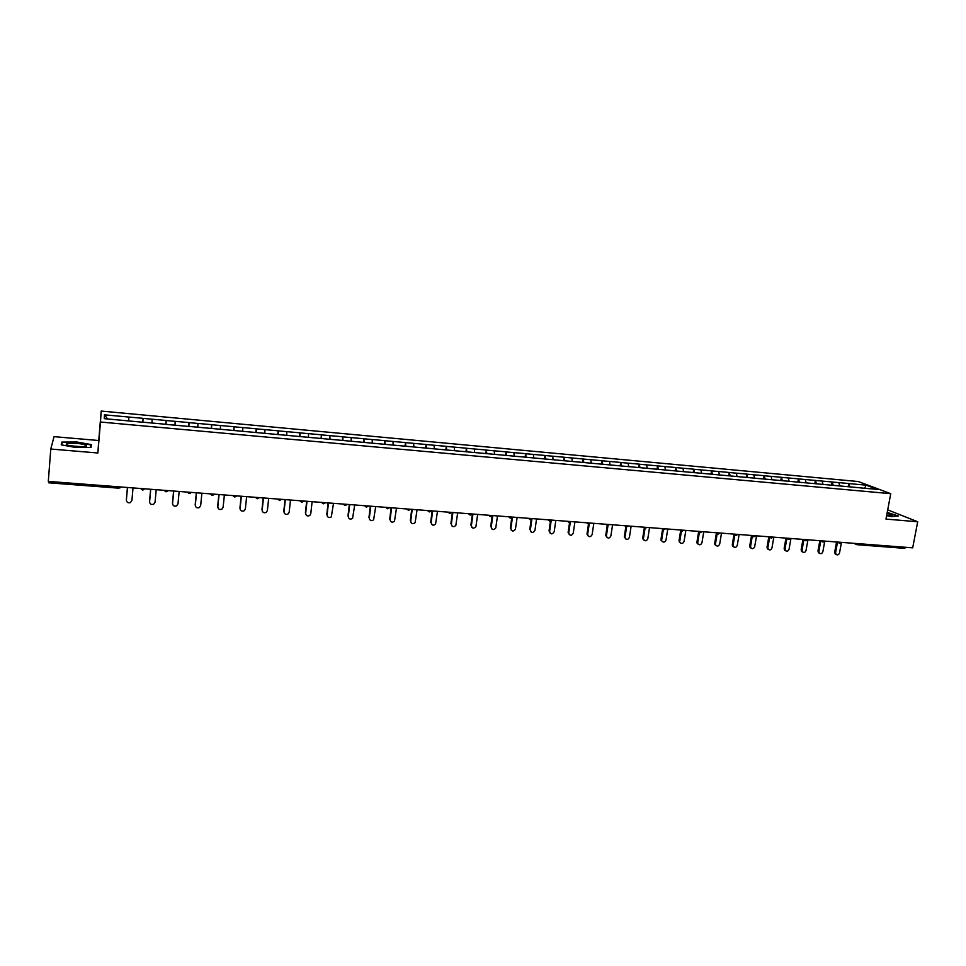 <?xml version="1.0" encoding="UTF-8"?>
<svg xmlns="http://www.w3.org/2000/svg" width="966" height="966" viewBox="0 0 966 966"><rect width="100%" height="100%" fill="white"/><g stroke="black" fill="none" stroke-linecap="round" stroke-linejoin="round"><path stroke-width="1.45" d="M50.787 449.033L97.88 452.994L98.749 440.52L54.036 436.644L50.787 449.033L48.3 481.406L912.689 547.843L917.7 521.761L887.718 509.867M98.749 440.52L101.201 411.069L858.279 481.539L890.749 493.686L100.464 422.021L101.201 411.069M143.596 422.323L104.256 418.652L104.449 414.837L143.077 418.338L142.739 422.239M142.859 422.251L143.077 418.338M143.089 418.399L166.164 420.476L165.814 424.352M165.995 424.364L166.164 420.476M166.188 420.536L189.022 422.577L188.66 426.441M188.901 426.465L189.022 422.577M189.046 422.649L211.651 424.666L211.276 428.506M211.578 428.542L211.651 424.666M211.675 424.738L234.05 426.743L233.663 430.558M234.026 430.595L234.05 426.743M234.086 426.803L256.219 428.783L255.833 432.587M256.256 432.623L256.219 428.783M256.268 428.856L278.172 430.812L277.773 434.591M278.256 434.64L278.172 430.812M278.22 430.884L299.919 432.816L299.508 436.584M300.04 436.632L299.919 432.816M299.967 432.889L321.436 434.809L321.026 438.552M321.618 438.6L321.436 434.809M321.497 434.881L342.761 436.777L342.326 440.496M342.978 440.556L342.761 436.777M342.821 436.849L363.868 438.733L363.433 442.428M364.122 442.488L363.868 438.733M363.94 438.793L384.77 440.653L384.323 444.336M385.072 444.408L384.77 440.653M384.842 440.725L405.466 442.573L405.02 446.232M405.817 446.304L405.466 442.573M405.551 442.633L425.982 444.469L425.523 448.103M426.368 448.188L425.982 444.469M426.066 444.529L446.292 446.34L445.821 449.963M446.715 450.047L446.292 446.34M446.377 446.413L466.409 448.2L465.926 451.81M466.868 451.895L466.409 448.2M466.506 448.26L486.333 450.035L485.85 453.622M486.84 453.718L486.333 450.035M486.429 450.108L506.075 451.859L505.58 455.433M506.619 455.529L506.075 451.859M506.184 451.931L525.625 453.67L525.13 457.22M526.216 457.316L525.625 453.67M525.745 453.73L545.005 455.457L544.498 458.995M545.621 459.091L545.005 455.457M545.114 455.529L564.192 457.232L563.685 460.746M564.856 460.854L564.192 457.232M564.313 457.292L583.21 458.983L582.691 462.485M583.899 462.593L583.21 458.983M583.343 459.055L602.047 460.722L601.528 464.211M602.784 464.32L602.047 460.722M602.18 460.794L620.727 462.448L620.196 465.914M621.488 466.035L620.727 462.448M620.86 462.521L639.226 464.151L638.695 467.604M640.023 467.725L639.226 464.151M639.359 464.223L657.556 465.853L657.013 469.283M658.389 469.416L657.556 465.853M657.701 465.914L675.717 467.52L675.174 470.949M676.586 471.07L675.717 467.52M675.874 467.592L693.721 469.186L693.177 472.591M694.614 472.724L693.721 469.186M693.878 469.259L711.568 470.84L711.012 474.221M712.497 474.354L711.568 470.84M711.725 470.901L729.258 472.471L728.69 475.84M730.211 475.984L729.258 472.471M729.415 472.543L746.778 474.089L746.223 477.445M747.769 477.59L746.778 474.089M746.947 474.161L764.154 475.695L763.599 478.979L756.692 478.399M765.169 479.184L764.154 475.695M764.323 475.767L781.373 477.276L780.818 480.549M782.424 480.754L781.373 477.276M781.554 477.349L798.447 478.858L797.88 482.119M799.522 482.324L798.447 478.858M798.628 478.931L815.376 480.416L814.797 483.664M816.475 483.869L815.376 480.416M815.558 480.488L832.149 481.974L831.569 485.198M833.272 485.403L832.149 481.974M832.33 482.046L848.776 483.507L848.196 486.719M849.923 486.912L848.776 483.507M848.969 483.58L866.14 485.161L877.406 489.388L859.982 487.854M763.635 478.979L860.03 487.794M190.35 426.525L756.728 478.351M190.374 426.598L167.082 424.472M143.584 422.251L167.094 424.4M151.94 423.011L152.145 419.244M174.991 425.125L175.148 421.369M197.801 427.214L197.921 423.47M220.393 429.278L220.465 425.547M242.744 431.319L242.78 427.612M264.889 433.348L264.877 429.653M286.805 435.352L286.757 431.669M308.504 437.344L308.42 433.674M329.986 439.301L329.865 435.654M351.262 441.257L351.105 437.61M372.333 443.177L372.139 439.554M393.21 445.085L392.969 441.474M413.871 446.98L413.593 443.382M434.338 448.852L434.036 445.266M454.612 450.711L454.274 447.137M474.692 452.547L474.318 448.985M494.592 454.37L494.181 450.82M514.298 456.169L513.852 452.631M533.812 457.956L533.341 454.431M553.156 459.719L552.649 456.218M572.319 461.47L571.775 457.981M591.301 463.209L590.733 459.731M610.101 464.936L609.51 461.47M628.757 466.699L628.117 463.185M647.22 468.389L646.556 464.887M665.526 470.068L664.825 466.578M683.65 471.722L682.938 468.244M701.63 473.364L700.881 469.911M719.441 474.994L718.668 471.541M737.094 476.612L736.297 473.171M754.591 478.206L753.758 474.789M771.931 479.8L771.085 476.383M789.125 481.37L788.244 477.977M806.163 482.928L805.258 479.547M823.056 484.473L822.126 481.104M839.804 486.007L838.85 482.638M905.879 547.324L904.611 548.302M864.679 488.228L866.14 485.161M118.987 486.84L118.83 488.18L48.698 482.807L48.747 481.442M97.88 452.994L100.464 422.021M890.749 493.686L885.979 519.092L917.7 521.761M128.659 420.886L128.913 417.095M107.649 418.966L104.449 414.837M886.619 515.711L891.932 516.617L898.344 515.989L887.235 512.415M91.372 444.614L76.869 441.993L61.836 442.078L61.22 444.843L75.976 447.524L91.094 447.379L91.372 444.614M61.619 444.915L61.836 442.078M61.715 444.94L62.271 442.452L76.869 441.993M836.133 554.472L835.167 553.977L834.684 552.166L835.602 552.612L836.085 554.424C837.619 555.353 838.778 554.846 839.539 552.902L841.35 542.989M835.602 552.612L837.486 542.24M834.684 552.166L836.532 541.998M819.434 553.24L818.443 552.709L817.985 550.934L818.89 551.381L819.349 553.156C820.895 554.146 822.078 553.651 822.863 551.671L824.735 541.334M818.89 551.381L820.75 541.008M817.985 550.934L819.82 540.706M802.577 551.997L801.563 551.417L801.152 549.678L802.034 550.125L802.456 551.864C804.026 552.926 805.221 552.443 806.042 550.427L807.938 539.801M802.034 550.125L803.869 539.777M801.152 549.678L802.963 539.414M785.587 550.741L784.549 550.101L784.163 548.422L785.032 548.869L785.418 550.56C787 551.695 788.22 551.236 789.077 549.171L790.949 538.485M785.032 548.869L786.843 538.521M784.163 548.422L785.974 538.11M768.441 549.473L767.366 548.785L767.028 547.142L767.885 547.601L768.224 549.231C769.817 550.463 771.061 550.016 771.967 547.903L773.826 537.168M767.885 547.601L769.66 537.265M767.028 547.142L768.815 536.83M751.137 548.193L750.051 547.432L749.749 545.862L750.582 546.309L750.872 547.879C752.478 549.207 753.758 548.785 754.7 546.623L756.535 535.84M750.582 546.309L752.333 535.997M749.749 545.862L751.5 535.562M886.679 515.373L892.56 515.313L887.078 513.248M888.744 515.602L886.752 515.011M887.186 512.705L897.643 516.061M67.572 445.085L68.127 445.278C73.295 447.077 87.568 447.403 86.36 445.712L85.153 444.94C79.49 442.621 61.112 442.742 67.572 445.085M82.605 446.811L69.987 445.761M76.833 442.356L90.889 444.903L90.635 447.391M90.683 447.391L90.889 444.903M733.689 546.913L732.566 546.068L732.313 544.57L733.122 545.017L733.375 546.514C734.981 547.951 736.285 547.553 737.275 545.331L739.099 534.5M733.122 545.017L734.836 534.79M732.313 544.57L734.039 534.283M716.072 545.609L714.925 544.667L714.719 543.266L715.504 543.713L715.721 545.126C717.327 546.671 718.656 546.309 719.694 544.027L721.505 533.147M715.504 543.713L717.183 533.63M714.719 543.266L716.422 532.99M698.309 544.293L697.126 543.254L696.969 541.95L697.742 542.397L697.899 543.701C699.505 545.392 700.857 545.053 701.968 542.711L703.755 531.783M697.742 542.397L699.372 532.423M696.969 541.95L698.635 531.686M680.378 542.964L679.919 542.264C681.513 544.087 682.902 543.798 684.073 541.383L685.848 530.406M679.81 541.069L681.404 531.155M679.05 540.622L680.668 530.576M662.29 541.612L661.795 540.803C663.352 542.771 664.765 542.53 666.021 540.054L667.772 529.018M661.71 539.728L663.292 529.815M660.986 539.282L662.543 529.44M644.032 540.26L643.501 539.306C645.022 541.443 646.459 541.25 647.8 538.702L649.538 527.617M643.453 538.376L645.01 528.462M642.752 537.929L644.262 528.209M625.606 538.895L625.038 537.784C626.523 540.103 627.985 539.958 629.421 537.337L631.136 526.204M625.038 537.011L626.572 527.038M624.35 536.565L625.835 526.917M607.01 537.507L606.431 536.227C607.843 538.75 609.317 538.654 610.874 535.961L612.565 524.779M606.443 535.635L607.976 525.552M605.779 535.188L607.24 525.528M588.246 536.106L587.654 534.657C588.982 537.362 590.48 537.337 592.146 534.572L593.824 523.343M587.678 534.246L589.212 524.007M587.038 533.8L588.475 524.14M569.3 534.693L568.732 533.063C569.952 535.973 571.461 536.009 573.261 533.172L574.915 521.881M568.745 532.846L570.278 522.365M568.129 532.387L569.554 522.642M550.173 533.268L549.63 531.445C550.741 534.548 552.25 534.657 554.182 531.759L555.824 520.42M551.188 520.602L549.642 531.421L549.038 530.974L550.463 521.072M530.877 531.819L530.346 529.996C531.372 533.087 532.906 533.244 534.923 530.467L536.553 518.935M530.346 529.996L531.964 518.585L530.129 519.672L528.499 518.319M529.779 529.549L531.203 519.406M511.388 530.358L510.881 528.559C511.823 531.59 513.344 531.819 515.446 529.223L517.112 517.438M510.881 528.559L512.475 517.088M510.326 528.1L511.787 517.607M491.718 528.873L491.223 527.098C492.08 530.08 493.59 530.37 495.775 527.967L497.478 515.929M491.223 527.098L492.793 515.566M490.704 526.651L492.213 515.53M471.867 527.376L471.396 525.625C472.157 528.547 473.666 528.897 475.912 526.675L477.663 514.407M471.396 525.625L472.929 514.045M470.889 525.178L472.374 513.997M451.81 525.866L451.364 524.14C452.064 527.001 453.561 527.412 455.843 525.371L457.655 512.874M451.364 524.14L452.885 512.499M450.893 523.693L452.354 512.463M431.573 524.333L431.15 522.642C431.79 525.444 433.263 525.902 435.581 524.031L437.465 511.316M431.15 522.642L432.647 510.954M430.703 522.195L432.14 510.905M411.13 522.775L410.731 521.133C411.323 523.874 412.784 524.381 415.126 522.666L417.07 509.746M410.731 521.133L412.204 509.372M410.309 520.686L411.733 509.336M390.493 521.193L390.131 519.611C390.662 522.292 392.111 522.847 394.478 521.266L396.483 508.164M390.131 519.611L391.568 507.79M389.733 519.153L391.133 507.754M369.652 519.587L369.314 518.066C369.809 520.698 371.246 521.29 373.613 519.853L375.702 506.57M369.314 518.066L370.739 506.184M368.952 517.619L370.328 506.16M348.593 517.957L348.303 516.508C348.762 519.092 350.187 519.72 352.566 518.404L354.715 504.952M348.303 516.508L349.704 504.578M347.977 516.061L349.318 504.542M327.341 516.315L327.088 514.938C327.522 517.474 328.923 518.138 331.302 516.919L333.512 503.334M327.088 514.938L328.464 502.936M326.786 514.492L328.102 502.912M305.872 514.636L305.667 513.344C306.065 515.844 307.454 516.532 309.832 515.421L310.774 513.731L312.115 501.68M305.667 513.344L307.007 501.294M305.389 512.898L306.681 501.269M284.197 512.922L284.028 511.751C284.415 514.202 285.791 514.926 288.17 513.9L289.184 512.125L290.5 500.026M284.028 511.751L285.344 499.627M283.787 511.292L285.055 499.603M262.305 511.195L262.184 510.133C262.547 512.548 263.911 513.296 266.278 512.354L267.389 510.519L268.681 498.347M262.184 510.133L263.464 497.949M261.967 509.674L263.199 497.925M240.196 509.432L240.111 508.49C240.462 510.881 241.814 511.642 244.193 510.772L245.364 508.877L246.632 496.645M240.111 508.49L241.367 496.246M239.93 508.044L241.138 496.222M217.869 507.633L217.821 506.836C218.159 509.203 219.499 509.988 221.878 509.179L223.134 507.235L224.366 494.942M217.821 506.836L219.053 494.532M217.676 506.389L218.859 494.52M195.337 505.798L195.313 505.17C195.627 507.512 196.967 508.309 199.334 507.573L200.674 505.568L201.87 493.215M195.313 505.17L196.509 492.793M195.192 504.723L196.339 492.781M172.564 503.95L172.564 503.491C172.878 505.81 174.218 506.619 176.585 505.93L177.986 503.89L179.157 491.465M172.564 503.491L173.735 491.042M172.479 503.045L173.602 491.042M149.585 502.054L149.597 501.789C149.899 504.083 151.227 504.916 153.594 504.276L155.067 502.187L156.202 489.702M149.597 501.789L150.732 489.279M149.549 501.342L150.636 489.267M126.377 500.147L126.389 500.062C126.679 502.344 128.019 503.189 130.386 502.598L131.919 500.473L133.018 487.915M126.389 500.062L127.488 487.492M126.365 499.615L127.427 487.492M857.868 543.629L856.854 544.679L855.381 543.447M839.865 543.351L838.573 542.155M822.923 542.047L821.619 540.851M805.837 540.743L804.509 539.535M788.594 539.414L787.254 538.207M771.194 538.086L769.842 536.867M753.637 536.746L752.273 535.514M735.923 535.381L734.534 534.15M718.052 534.017L716.651 532.773M700.012 532.64L698.599 531.397M681.815 531.24L680.39 529.996M663.449 529.839L662 528.583M644.914 528.414L643.453 527.146L645.059 528.462L646.858 527.412M626.21 526.989L624.724 525.709M607.324 525.54L605.827 524.26M588.27 524.079L586.748 522.799M569.034 522.606L567.501 521.314L569.155 522.654L570.978 521.58M549.618 521.121L548.06 519.817L549.739 521.169L551.562 520.082M530.02 519.623L528.438 518.307M510.229 518.102L508.635 516.786M490.257 516.568L488.639 515.252M470.08 515.035L468.45 513.695M449.721 513.465L448.067 512.137M429.158 511.895L427.491 510.555M408.401 510.302L406.698 508.949M387.426 508.696L385.724 507.343M366.259 507.078L364.52 505.713M344.874 505.435L343.123 504.071M323.284 503.793L321.509 502.405M301.477 502.115L299.677 500.726M277.749 499.036L279.5 500.473L281.541 499.337M279.452 500.436L277.628 499.036M255.471 497.333L257.246 498.77L259.299 497.623M257.197 498.722L255.35 497.321M232.975 495.594L234.762 497.055L236.839 495.896M234.726 497.007L232.854 495.594M212.085 495.268L214.15 494.157M212.013 495.268L210.129 493.843M189.131 493.517L191.232 492.394M189.07 493.505L187.162 492.08M165.947 491.742L168.072 490.607M164.087 490.305L165.923 491.779L163.966 490.293M142.521 489.943L144.683 488.808M142.485 489.943L140.529 488.494M118.842 488.132L121.04 486.997M904.804 548.362L856.854 544.679L853.763 543.315M119.953 487.951L48.698 482.807M837.039 542.035L840.046 543.399L841.821 542.397M820.17 540.731L823.104 542.095L824.879 541.093M803.169 539.426L806.006 540.791L807.781 539.789M786.01 538.11L788.763 539.475L790.538 538.46M768.707 536.782L771.363 538.134L773.138 537.12M751.27 535.442L753.806 536.794L755.581 535.768M733.677 534.089L736.08 535.442L737.867 534.403M715.927 532.725L718.209 534.065L719.996 533.039M698.044 531.348L700.169 532.689L701.956 531.65M680.004 529.96L681.972 531.288L683.759 530.249M661.819 528.559L663.594 529.887L665.393 528.837M624.736 525.709L626.342 527.038L628.142 525.975M605.851 524.26L607.457 525.589L609.268 524.526M586.785 522.799L588.403 524.127L590.214 523.065M508.696 516.798L510.338 518.15L512.173 517.064M488.711 515.252L490.354 516.617L492.201 515.53M468.522 513.707L470.176 515.083L472.036 513.972M448.152 512.137L449.818 513.514L451.641 512.463M427.576 510.555L429.242 511.944L431.017 511.014M406.795 508.961L408.485 510.35L410.188 509.529M385.82 507.343L387.511 508.744L389.153 508.007M364.629 505.725L366.331 507.126L367.913 506.474M343.232 504.071L344.947 505.484L346.468 504.904M321.618 502.417L323.344 503.829L324.817 503.31M299.786 500.738L301.537 502.163L302.95 501.692M210.25 493.855L212.049 495.317L213.281 495.003M187.283 492.092L189.107 493.554L190.302 493.264M165.923 491.779L167.094 491.513M140.65 488.506L142.497 489.991L143.644 489.75M835.167 553.977L836.085 554.424M818.443 552.709L819.349 553.156M801.563 551.417L802.456 551.864M784.549 550.101L785.418 550.56M767.366 548.785L768.224 549.231M750.051 547.432L750.872 547.879M891.473 515.687L892.56 515.313M84.247 446.678L86.36 445.712M732.566 546.068L733.375 546.514M714.925 544.667L715.721 545.126M697.126 543.254L697.899 543.701M679.17 541.817L679.919 542.264M661.058 540.344L661.795 540.803M642.788 538.847L643.501 539.306M624.35 537.325L625.038 537.784M605.767 535.78L606.431 536.227M587.014 534.21L587.654 534.657M568.105 532.616L568.732 533.063"/></g></svg>
